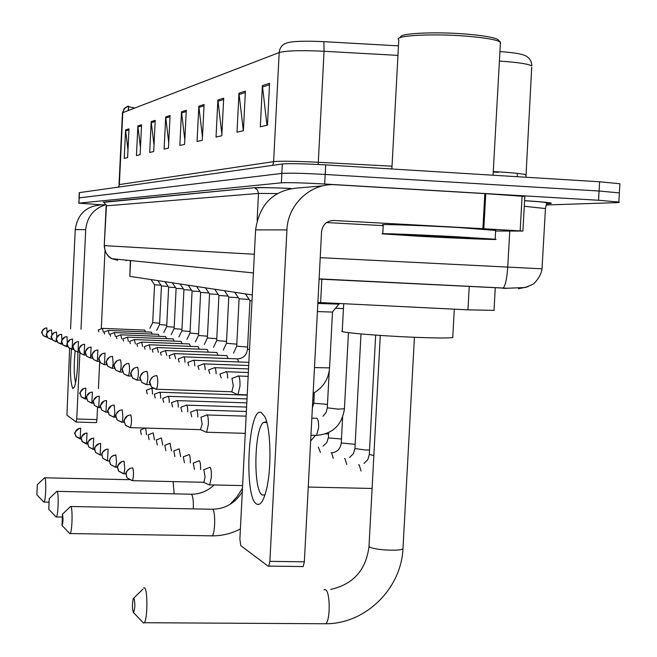 <?xml version="1.0" encoding="UTF-8"?>
<svg xmlns="http://www.w3.org/2000/svg" width="657" height="657" viewBox="0 0 657 657"><rect width="100%" height="100%" fill="white"/><g stroke="black" fill="none" stroke-linecap="round" stroke-linejoin="round"><path stroke-width="0.99" d="M252.296 294.944L129.84 276.359L130.341 260.542M494.007 310.359L467.94 309.849L317.881 302.434M101.26 204.803L78.939 203.161L281.377 182.827C288.628 182.432 303.058 182.827 324.673 184.026L598.543 200.262L618.837 202.036C620.126 202.34 619.337 202.537 616.471 202.643L546.181 204.984M78.766 203.194L79.193 197.864L281.861 173.407C289.121 172.906 303.559 173.259 325.174 174.466L599.077 191.023L619.362 192.895L619.337 193.413M619.863 184.338L619.896 183.755L599.611 181.784L325.675 164.899C304.051 163.683 289.606 163.371 282.346 163.971L79.267 192.641L79.021 197.905L281.861 173.407C289.121 172.906 303.559 173.259 325.174 174.466L599.077 191.023L619.362 192.895L618.837 202.036M323.901 41.67L324.057 51.262C301.12 50.17 286.165 50.605 279.184 52.56C279.742 47.468 282.395 44.241 287.134 42.869C292.923 41.186 305.177 40.783 323.901 41.67L398.462 45.859M128.37 106.861L128.115 106.212L127.507 106.385L124.814 108.035L122.457 112.971L119.016 184.683M499.936 51.583C512.181 52.47 520.172 53.644 523.908 55.106L525.419 55.714C529.657 57.931 531.784 61.331 531.792 65.922C528.244 63.91 517.445 62.292 499.41 61.076M223.692 98.148L221.811 135.728L216.038 137.067L217.886 100.028L223.692 98.148M245.406 91.101L243.41 130.71L237.005 132.197L238.967 93.195L245.406 91.101M269.584 83.267L267.456 125.126L260.312 126.785L262.398 85.599L269.584 83.267M170.064 115.525L168.463 148.112L164.119 149.131L165.687 116.946L170.064 115.525M155.216 120.338L153.697 151.545L149.697 152.473L151.2 121.644L155.216 120.338M141.567 124.764L140.122 154.699L136.442 155.553L137.871 125.963L141.567 124.764M128.994 128.838L127.606 157.606L124.206 158.394L125.577 129.946L128.994 128.838M204.081 104.504L202.307 140.253L197.075 141.469L198.825 106.204L204.081 104.504M186.284 110.269L184.601 144.368L179.846 145.476L181.496 111.821L186.284 110.269M128.468 110.458L128.673 106.253L128.197 110.565M128.649 106.763L134.849 108.003M184.822 139.892L181.496 111.821M202.463 137.075L198.825 106.204M127.975 149.927L125.577 129.946M140.467 147.595L137.871 125.963M154.009 145.148L151.2 121.644M168.734 142.585L165.687 116.946M266.98 125.232L262.398 85.599M243.345 130.727L238.967 93.195M221.885 134.143L217.886 100.028M77.879 352.136C77.879 368.019 76.754 379.615 74.487 386.932L72.861 388.558C70.233 382.916 69.782 369.825 71.498 349.294M75.136 351.15C73.748 365.711 73.921 376.206 75.654 382.653M105.933 204.541L102.443 204.836C86.65 205.551 77.583 213.804 75.243 229.605L70.562 328.853M105.966 204.623C93.82 208.474 87.069 216.81 85.714 229.622L80.992 329.272M69.634 348.588L66.932 415.134L76.138 422.049L76.746 419.002L96.94 419.601L97.523 407.455M79.891 352.653L76.746 419.002M98.419 388.615L99.7 361.802M101.277 328.87L104.997 250.867M96.94 419.601L96.39 422.64L76.22 422.049L96.39 422.64M36.866 494.762L37.334 484.784L36.866 494.762M44.462 477.787L44.816 477.811C46.458 478.928 45.768 501.168 44.06 502.071L43.576 501.858M48.749 509.265L49.242 498.737L48.749 509.265M56.707 491.354L57.126 491.379C58.933 492.635 58.251 515.86 56.371 516.952L55.788 516.698M61.996 525.436L62.095 525.501C63.105 522.34 63.253 518.611 62.522 514.308L61.996 525.436M70.356 506.49L70.849 506.514C72.861 507.935 72.196 532.227 70.11 533.55L69.412 533.246M133.297 612.447L133.527 612.587C135.096 608.587 135.252 603.75 133.995 598.075L133.256 598.601C132.164 603.964 132.172 608.579 133.297 612.447M143.513 587.974L144.704 587.908C147.841 590.364 147.488 619.658 144.269 622.721L143.571 623.123L142.602 622.105M343.701 303.706L342.256 331.038C336.598 332.22 377.488 335.817 414.567 337.287C436.174 338.125 448.903 338.207 452.747 337.517L452.78 336.942M146.519 434.737L145.682 428.126M141.288 434.589L140.442 429.933M154.444 439.812L153.147 432.848M149.082 439.664L148.186 434.778M162.755 445.15L161.376 437.891M157.261 445.003L156.309 439.862M171.493 450.768L170.023 443.179M165.851 450.62L164.841 445.208M180.691 456.681L179.123 448.747M174.893 456.533L173.826 450.825M190.374 462.922C190.423 458.266 190.013 455.49 189.142 454.578L188.707 454.611M184.42 462.774L183.278 456.746M200.599 469.509C200.656 464.655 200.221 461.74 199.293 460.754L198.808 460.803M194.472 469.361L193.257 462.988M208.934 484.726L209.682 484.85L211.365 477.237C211.521 471.8 211.069 468.482 210.01 467.291L209.476 467.341M203.407 482.279L203.867 482.287L205.066 476.785L203.793 469.591M152.506 394.093C152.416 390.11 152.005 388.197 151.266 388.336M147.193 393.913L146.363 390.217M160.678 398.216C160.587 394.069 160.144 392.073 159.364 392.229M155.233 398.043L154.354 394.151M169.26 402.56C169.169 398.224 168.701 396.138 167.864 396.311M163.675 402.38L162.739 398.282M178.293 407.126C178.195 402.585 177.694 400.417 176.807 400.614M172.561 406.946L171.559 402.634M187.795 411.947C187.697 407.192 187.163 404.917 186.21 405.139M181.907 411.758L180.847 407.209M197.823 417.031C197.716 412.038 197.149 409.664 196.123 409.911M191.77 416.842L190.637 412.029M205.953 432.117L206.626 432.232L208.351 424.471C208.483 418.057 207.899 414.887 206.585 414.945M200.5 429.653L202.142 424.061L200.968 417.121M335.563 308.19L343.439 308.642M103.264 332.023L102.476 328.393L98.254 329.97M98.747 331.842L98.32 329.97M154.551 284.785L160.973 285.237M109.152 334.191L108.323 330.446L104.02 332.056M104.545 334.002L104.085 332.056M166.755 325.182L159.552 324.55L161.441 285.935L168.135 286.395M115.295 336.45L114.417 332.582L110.031 334.224M110.581 336.261L110.105 334.224M174.195 327.202L166.689 326.545L168.627 287.125L175.6 287.61M121.693 338.807L120.773 334.807M116.88 338.618L116.297 336.491M176.109 288.357L183.393 288.866M128.378 341.27L127.409 337.14M123.459 341.082L122.843 338.856M190.087 331.522L181.89 330.8L183.927 289.663L191.532 290.189M135.367 343.849L134.34 339.57M130.332 343.66L129.684 341.328M198.57 333.822L190.004 333.074L192.09 291.01L200.048 291.56M142.684 346.551L141.592 342.116M137.527 346.354L136.837 343.907M200.631 292.414L208.959 293.006M150.338 349.384L149.188 344.785M145.057 349.179L144.335 346.617M209.575 293.893L218.296 294.508M226.542 341.394L216.687 340.531L218.937 295.461L228.094 296.093M158.37 352.357L157.146 347.578M152.958 352.152L152.186 349.458M236.807 344.169L226.451 343.266L228.767 297.087L238.384 297.752M166.796 355.478L165.498 350.51M161.252 355.273L160.431 352.431M239.099 298.779L249.208 299.493M175.657 358.763L174.277 353.597M169.966 358.55L169.095 355.56M184.978 362.221C184.798 358.402 184.313 356.603 183.508 356.841M179.139 362.007L178.203 358.853M245.439 293.901L249.947 300.594L251.992 300.832M194.809 365.875C194.612 361.867 194.086 360.003 193.232 360.258M188.797 365.653L187.803 362.327M205.173 369.727C204.968 365.53 204.409 363.576 203.489 363.871M198.997 369.505L197.929 365.99M216.128 373.808C215.915 369.398 215.307 367.362 214.322 367.682M209.772 373.587L208.63 369.858M227.724 378.136C227.494 373.496 226.846 371.353 225.778 371.714M221.179 377.906L219.955 373.948M317.405 311.574L332.376 312.083M237.161 394.422L237.974 394.553L239.977 386.045C240.109 379.212 239.427 375.861 237.924 375.993M317.824 303.452L339.111 304.142M231.338 391.761L231.839 391.777L233.276 385.618L231.954 378.284M256.706 504.067C243.525 497.686 248.215 405.303 261.387 412.555L264.779 416.653C270.717 427.978 271.817 466.593 266.709 488.365C263.786 500.733 260.459 505.964 256.706 504.067M266.767 422.303L266.077 421.876L263.514 422.41C254.111 428.569 253.052 491.116 262.332 495.041L264.976 494.852M483.823 228.726L482.895 228.677L484.841 193.61L485.769 193.667L483.823 228.726L522.89 231.059L495.6 231.034M484.841 193.61L335.538 184.757C311.04 182.745 287.725 204.286 286.928 229.909L269.879 561.357L304.347 561.809L321.569 231.765C322.644 224.579 326.677 220.818 333.666 220.481L482.895 228.677M485.769 193.667L524.836 196.443M322.768 185.857L301.103 187.73C274.815 188.879 259.646 202.931 255.598 229.868L239.879 539.249L240.807 545.663L268.196 566.219L268.787 566.12L269.879 561.357M304.347 561.809L303.197 566.556L302.565 566.654M326.57 222.551L383.212 225.638M400.893 37.424C396.968 33.425 433.825 31.388 466.051 34.074C483.289 35.519 493.933 37.359 497.998 39.592L498.901 40.57M398.577 39.716C393.814 35.519 432.618 33.343 466.7 36.184C484.759 37.695 495.904 39.609 500.133 41.925L500.355 44.068M457.609 236.816L495.148 239.23C503.131 240.15 458.931 238.417 421.301 236.38L382.768 233.892C375.763 233.054 418.969 234.721 457.609 236.816M382.776 233.703L383.253 224.899C376.247 223.881 419.47 225.343 458.118 227.494L495.641 230.426M426.483 236.446L400.54 234.812C391.564 234.015 422.993 235.181 451.885 236.75L478.739 238.532L426.483 236.446M130.603 260.574L129.84 276.359M321.84 279.003L320.608 302.565M469.238 286.378L467.94 309.849M506.161 288.431L502.646 288.259M320.214 257.659L542.025 268.812M509.758 231.067L507.738 267.144C506.917 278.724 505.389 285.705 503.163 288.078L319.097 279.077M547.314 203.769L546.846 203.785M104.233 202.496L103.149 202.134L253.553 187.779C258.784 187.393 271.185 187.606 290.747 188.411M524.606 200.648C548.488 202.233 556.348 203.259 548.176 203.744L546.805 203.867M78.939 203.161L79.44 192.567M598.543 200.262L599.611 181.784M324.673 184.026L325.675 164.899M281.377 182.827L282.346 163.971M117.693 260.279L111.936 258.694C112.265 258.965 105.063 256.485 104.249 245.628L106.45 205.822L104.028 202.307L103.149 202.134M545.441 208.565L524.286 206.257M257.117 220.284L258.48 193.429L106.45 205.822L104.028 202.299L253.553 187.779M277.229 193.552L258.48 193.429L257.56 190.095L254.867 188.025C259.187 187.459 271.095 187.598 290.599 188.444M253.413 272.934L111.936 258.694C106.984 255.787 104.52 251.434 104.545 245.644L254.358 254.267M527.998 286.715L518.554 288.727M126.358 260.147L126.333 260.755M493.243 171.994L498.441 172.323M493.267 171.567L498.466 171.871C513.643 172.848 522.717 173.776 525.674 174.655L525.674 175.255M272.762 165.326L273.616 161.63L279.184 52.56L122.802 112.634L119.344 184.584L273.616 161.63C280.506 160.94 295.395 161.154 318.284 162.279L392.024 166.188M397.953 55.393L324.057 51.262L318.193 164.48M531.718 67.26L525.92 177.242M118.506 187.064L119.344 184.584L118.786 187.023M186.227 111.493L181.546 112.996M170.007 116.7L165.728 118.071M155.159 121.463L151.241 122.719M141.518 125.84L137.913 126.998M128.944 129.872L125.618 130.94M204.015 105.785L198.866 107.436M223.626 99.494L217.935 101.318M245.332 92.53L239.017 94.559M269.51 84.769L262.447 87.036M85.714 229.622L75.243 229.605M174.138 493.834L173.095 481.638M193.281 508.871C193.544 500.971 192.936 496.084 191.474 494.22L57.102 491.362M211.316 535.841L212.08 535.849C215.2 534.56 215.66 510.678 212.597 509.257L70.841 506.498M323.704 623.739L325.667 623.756C330.422 620.766 330.323 592.105 325.568 589.69L323.901 589.674M403.004 548.152L402.971 548.784C401.755 549.778 397.781 550.254 391.046 550.205C380.715 549.876 373.562 548.85 369.595 547.117L369.02 546.024L380.28 335.431M79.415 428.339C71.317 434.983 75.941 432.24 75.925 436.577L75.07 433.431C75.555 430.187 77.419 428.454 80.68 428.224L80.524 428.224M80.154 438.925L80.68 428.224M81.254 438.95L75.925 436.577L80.17 438.942M85.64 433.201C77 440.133 82.692 438.449 82.166 441.619L81.296 438.4C81.788 435.082 83.702 433.3 87.036 433.062L86.872 433.062M86.494 444.017L87.036 433.062M87.775 444.05L82.166 441.619L86.51 444.033M92.169 438.309C84.26 444.198 89.253 443.015 87.775 444.066L88.72 446.916L87.833 443.615C88.334 440.215 90.288 438.383 93.705 438.137L93.532 438.137M93.146 449.372L93.705 438.137M94.633 449.404L93.376 449.372L88.72 446.916L93.171 449.388M325.823 433.899L328.484 433.907M99.026 443.689C91.183 449.626 96.086 448.501 94.641 449.577L95.61 452.484L94.698 449.092C95.216 445.61 97.22 443.738 100.718 443.483L100.529 443.475M100.143 454.989L100.718 443.483M101.86 455.03L100.39 454.997L95.61 452.484L100.168 455.014M328.541 432.741L328.418 437.891L341.468 438.999M320.419 452.459L318.39 447.179M106.229 449.347C99.002 454.381 103.075 454.274 101.86 455.005L102.862 458.34L101.925 454.866C102.451 451.285 104.512 449.363 108.101 449.101L107.896 449.101M107.502 460.902L108.101 449.101M109.473 460.951L107.781 460.91L102.862 458.34L107.534 460.935M342.617 417.318L341.262 442.958L355.133 444.346M333.271 458.307L331.58 452.755L331.112 452.739M115.616 455.046L112.043 456.204L110.269 458.167L109.481 461.559L110.499 464.507L109.538 460.943C110.089 457.272 112.199 455.293 115.878 455.022L115.657 455.022M115.254 467.135L115.952 466.265L116.503 462.224L115.878 455.022M117.513 467.193L115.558 467.143L110.499 464.507L115.295 467.168M360.997 333.961L354.911 448.534L365.407 450.02L369.53 449.971M346.797 464.474L344.999 458.611L344.49 458.594M121.8 461.641C113.875 469.385 118.293 465.312 118.564 471.028L117.578 467.365C118.137 463.587 120.305 461.551 124.091 461.271L123.845 461.271M123.442 473.713L124.189 472.81L124.756 468.655L124.091 461.271M126.021 473.779L123.779 473.722L118.564 471.028L123.483 473.754M375.664 335.119L369.3 454.406L373.858 455.547M361.054 470.979L359.141 464.786L358.599 464.77M130.234 468.334C123.286 473.681 127.171 473.459 125.996 474.37L127.088 477.91L126.078 474.149C126.653 470.264 128.879 468.17 132.763 467.874L132.5 467.874M132.09 480.669L132.468 480.678C133.757 476.235 133.856 471.964 132.763 467.874M203.867 482.287L132.468 480.678L127.088 477.91L132.139 480.719M83.841 388.501C77.14 395.235 80.499 391.876 81.23 396.943L80.162 393.444C80.647 390.159 82.536 388.41 85.829 388.188L85.714 388.188M85.287 399.029L85.829 388.188M86.708 399.078L81.23 396.943L85.32 399.054M90.272 392.459C83.611 399.259 86.88 395.875 87.685 401.074L86.593 397.493C87.085 394.126 89.024 392.336 92.399 392.106L92.267 392.106M91.832 403.209L92.399 392.106M93.434 403.258L92.046 403.217L87.685 401.074L91.865 403.234M97.014 396.623C90.37 403.562 93.614 400.212 94.468 405.41L93.343 401.747C93.852 398.298 95.84 396.458 99.297 396.22L99.158 396.22M98.714 407.603L99.297 396.22M100.513 407.652L98.944 407.611L94.468 405.41L98.755 407.627M104.093 401.008C97.055 409.845 100.882 403.505 101.597 409.984L100.447 406.215C100.973 402.675 103.009 400.786 106.549 400.548L106.401 400.548M105.949 412.218L106.549 400.548M107.97 412.276L106.196 412.226L101.597 409.984L105.991 412.251M111.55 405.632C104.586 414.575 108.323 408.252 109.111 414.789L107.937 410.929C108.471 407.299 110.557 405.353 114.195 405.106L114.031 405.106M113.571 417.08L114.236 416.234L114.803 412.21L114.195 405.106M115.837 417.146L113.842 417.088L109.111 414.789L113.62 417.121M312.798 399.793L313.906 399.801M119.402 410.518C112.421 417.819 116.511 415.043 117.036 419.864L115.829 415.897C116.379 412.169 118.523 410.173 122.251 409.911L122.071 409.911M121.602 422.205L122.317 421.326L122.9 417.187L122.251 409.911M124.148 422.279L121.906 422.213L117.036 419.864L121.66 422.254M314.276 392.812L313.865 403.258L327.482 404.367M127.688 415.684C121.167 423.839 124.313 418.879 125.405 425.219L124.165 421.145C124.731 417.31 126.932 415.257 130.768 414.986L130.571 414.986M130.086 427.625L130.423 427.633C131.728 423.198 131.843 418.985 130.768 414.986M200.902 429.67L130.423 427.633L125.405 425.219L130.152 427.674M329.231 371.024L327.301 407.816L338.174 409.147L344.432 408.753M315.812 435.361L316.534 435.377L318.62 427.732C318.752 422.188 318.111 419.018 316.707 418.222M44.996 328.172C39.206 334.273 42.36 331.374 43.116 335.579L41.966 332.319L42.516 330.331L44.306 328.5L46.737 327.892M46.343 337.098L46.787 336.08M47.279 337.14L43.116 335.579L46.36 337.115M151.02 279.57L154.551 284.793L152.703 322.636L159.618 323.236M145.443 331.941L144.737 330.085L102.64 328.401M47.132 332.426L46.795 327.892M49.653 330.249C43.805 336.483 47.008 333.551 47.772 337.797L46.598 334.462L46.934 332.918L48.988 330.561L51.468 329.945M52.092 339.382L47.772 337.797L51.082 339.357L51.558 338.133M152.169 334.093L151.43 332.155L108.504 330.455M51.878 334.807L51.525 329.945M54.506 332.417C48.634 338.708 51.821 335.826 52.634 340.104L51.435 336.704L52.01 334.635L53.874 332.721L56.403 332.081M55.985 341.681L56.535 340.236M57.118 341.722L52.634 340.104L56.009 341.697M159.175 336.343L158.403 334.323L114.605 332.59M56.822 337.345L56.461 332.081M59.557 334.676C53.652 341.082 56.88 338.207 57.701 342.511L56.477 339.037C56.913 336.072 58.621 334.495 61.61 334.314L61.544 334.314M61.126 344.12L61.742 342.346M62.366 344.169L57.701 342.511L61.15 344.137M172.356 282.814L176.109 288.366L174.13 328.631L181.964 329.313M166.492 338.692L165.671 336.573L120.978 334.815M61.972 340.071L61.61 334.314M64.838 337.041C58.916 343.537 62.128 340.655 62.99 345.024L61.742 341.476C62.193 338.445 63.934 336.836 66.989 336.647L66.924 336.647M66.488 346.666L67.203 344.358M67.852 346.724L62.99 345.024L66.513 346.691M174.121 341.139L173.259 338.922L127.63 337.148M67.326 343.126L66.989 336.647M70.356 339.513C64.402 346.116 67.63 343.258 68.525 347.652L67.252 344.022C67.704 340.926 69.494 339.275 72.615 339.086L72.541 339.086M72.098 349.335L72.615 339.086M73.592 349.393L68.525 347.652L72.13 349.352M182.104 343.701L181.192 341.377L134.586 339.579M76.122 342.108C70.151 348.818 73.387 345.968 74.315 350.403L73.009 346.691C73.477 343.521 75.309 341.837 78.495 341.64L78.421 341.64M77.961 352.119L78.495 341.64M79.604 352.177L78.117 352.127L74.315 350.403L77.994 352.144M196.624 286.493L200.631 292.431L198.496 335.448L207.464 336.228M190.448 346.387L189.487 343.948L141.855 342.125M82.158 344.826C76.187 351.659 79.407 348.801 80.376 353.285L79.045 349.483C79.53 346.239 81.394 344.514 84.654 344.309L84.572 344.309M84.112 355.035L84.654 344.309M85.911 355.108L84.277 355.043L80.376 353.285L84.145 355.067M205.469 287.84L209.567 293.909L207.374 337.928L216.777 338.749M199.186 349.204L198.168 346.641L149.476 344.794M88.49 347.676C82.495 354.649 85.755 351.856 86.74 356.308L85.377 352.415C85.87 349.089 87.783 347.323 91.126 347.118L91.036 347.11M90.551 358.098L91.126 347.118M92.53 358.172L90.74 358.106L86.74 356.308L90.6 358.131M208.343 352.152L207.267 349.458L157.458 347.594M95.125 350.674C89.212 357.539 92.325 354.952 93.417 359.478L92.021 355.494C92.53 352.078 94.493 350.271 97.909 350.058L97.811 350.058M97.318 361.317L97.909 350.058M99.486 361.391L97.523 361.317L93.417 359.478L97.367 361.35M217.96 355.256L216.81 352.423M102.098 353.836C96.201 360.833 99.314 358.295 100.439 362.82L99.01 358.73C99.527 355.232 101.539 353.367 105.046 353.154L104.939 353.146M104.438 364.692L105.046 353.154M106.812 364.775L104.66 364.701L100.439 362.82L104.488 364.725M234.689 292.275L239.091 298.795L236.709 346.132L247.599 347.085M228.061 358.517L226.846 355.527M109.432 357.17C103.543 364.438 106.664 361.736 107.83 366.327L106.368 362.13C106.894 358.541 108.955 356.636 112.552 356.406L112.437 356.406M111.92 368.248L112.561 367.427L113.135 363.411L112.552 356.406M114.532 368.339L112.166 368.257L107.83 366.327L111.977 368.29M249.964 300.602L247.5 349.146L249.52 349.565M238.68 361.95L237.391 358.796M117.151 360.685C111.476 367.633 114.195 364.651 115.624 370.031L114.121 365.719C114.663 362.032 116.782 360.069 120.461 359.839L120.346 359.839M119.812 371.993L120.083 372.002C121.34 367.706 121.471 363.658 120.461 359.839M122.67 372.092L120.083 372.002L115.624 370.031L119.878 372.043M125.29 364.405C119.673 372.018 122.292 368.265 123.845 373.932L122.301 369.505C122.859 365.719 125.035 363.707 128.821 363.461L128.682 363.461M128.14 375.944L128.435 375.952C129.757 371.525 129.881 367.362 128.821 363.461M131.285 376.05L128.435 375.952L123.845 373.932L128.214 376.001M133.888 368.355C128.378 375.968 130.891 372.379 132.533 378.062L130.948 373.513C131.523 369.612 133.757 367.542 137.65 367.288L137.502 367.288M136.935 380.124L137.272 380.132C138.652 375.566 138.775 371.287 137.65 367.288M140.401 380.239L137.272 380.132L132.533 378.062L137.026 380.181M142.98 372.544C137.617 380.222 139.99 376.699 141.731 382.431L140.105 377.75C140.697 373.743 142.996 371.607 146.996 371.345L146.84 371.345M146.256 384.55L146.626 384.559C148.071 379.836 148.195 375.434 146.996 371.345M150.067 384.673L146.626 384.559L141.731 382.431L146.347 384.616M152.605 377.003C147.472 383.819 149.681 381.774 151.488 387.072L149.821 382.251C150.428 378.112 152.794 375.911 156.908 375.64L156.736 375.64M156.136 389.231L156.547 389.248C158.058 384.361 158.181 379.828 156.908 375.64M231.839 391.777L156.547 389.248L151.488 387.072L156.243 389.314M314.481 367.575L329.568 367.879M286.928 229.909L255.598 229.868M333.666 220.481L332.081 220.506M520.155 230.862L522.11 196.106M495.271 287.758L493.998 310.589M524.598 200.697C547.831 202.331 543.339 202.184 546.813 202.972L545.466 208.162L542.025 268.836C541.22 276.449 533.763 284.358 532.515 284.456L525.37 287.503L507.434 288.242L319.105 278.864M104.249 245.628L106.147 205.904M126.103 260.123L126.07 260.706M127.844 106.393L124.124 108.734L122.465 112.864M619.896 183.755L619.362 192.895M517.264 174.36L517.314 176.708M36.932 494.811L43.847 502.145M48.429 502.162L44.06 502.071M128.871 479.7L44.791 477.795M37.26 484.743L44.257 478.082M191.45 494.204C200.007 494.187 207.538 491.124 214.042 485.014M48.823 509.315L56.124 517.051M61.709 517.051L56.371 516.952M242.466 488.291L236.906 496.93L229.934 504.461M49.16 498.688L56.461 491.715M212.581 509.249C225.318 508.92 235.222 503.098 242.293 491.797M62.095 525.501L69.814 533.673M240.405 528.942C231.494 533.574 222.05 535.882 212.08 535.849L70.11 533.55M62.44 514.25L70.053 506.941M330.668 589.419C353.211 584.377 365.982 570.104 368.988 546.616M133.527 612.587L143.571 623.123M414.427 337.279L402.971 548.784C401.14 588.943 365.333 623.994 325.667 623.756L144.269 622.721M452.747 337.517L454.307 309.176M133.888 597.977L142.848 589.222M140.565 429.941L145.181 428.159M148.326 434.786L153.015 432.971M315.45 435.353L310.654 440.995M156.465 439.87L161.244 438.022M328.278 437.784L326.816 442.572L323.096 446.152M165.022 445.208L169.876 443.327M341.254 443.097C340.318 448.994 337.123 452.23 331.67 452.804M174.023 450.833L178.967 448.912M354.903 448.69L353.417 453.659L349.623 457.428M183.508 456.755L188.526 454.8M369.291 454.587L367.789 459.637L363.97 463.514M193.519 462.996L198.619 461.009M372.092 488.471L308.248 487.051M242.605 485.589L209.682 484.85M204.097 469.599L209.271 467.57M203.711 482.369L209.468 484.965M153.089 388.394L151.586 388.344M146.486 390.217L151.143 388.443M247.204 395.144L159.708 392.237M154.494 394.159L159.232 392.352M247.007 398.906L168.249 396.327M162.903 398.29L167.724 396.45M246.81 402.872L177.218 400.622M171.74 402.634L176.651 400.762M246.597 407.061L186.67 405.155M181.045 407.217L186.038 405.303M313.734 403.176L312.379 407.956M246.375 411.479L196.632 409.927M190.859 412.038L195.934 410.091M327.293 407.948L326.102 412.481L322.989 416.259M348.448 332.647L344.424 408.892C341.977 425.112 332.68 433.949 316.534 435.377L310.95 435.221M316.288 418.312L311.845 418.18M246.137 416.16L207.144 414.961M201.214 417.138L206.38 415.15M245.258 433.341L206.626 432.232M200.763 429.735L206.421 432.331M152.703 322.653L149.919 328.328M159.552 324.574L156.711 330.364M161.441 285.935L157.844 280.605M166.689 326.57L163.79 332.483M168.627 287.125L164.948 281.689M174.13 328.656L171.181 334.684M116.371 336.491L120.683 334.881M181.89 330.832L178.901 336.984M122.925 338.856L127.31 337.213M183.927 289.663L180.092 283.988M190.004 333.099L186.974 339.382M129.774 341.328L134.242 339.653M192.09 291.01L188.173 285.212M198.488 335.481L195.408 341.886M136.935 343.915L141.485 342.207M207.374 337.969L204.253 344.506M144.433 346.625L149.065 344.884M216.679 340.572L213.525 347.241M152.301 349.458L157.015 347.693M218.937 295.461L214.74 289.244M226.451 343.315L223.265 350.107M216.629 352.472L165.843 350.526M160.554 352.439L165.359 350.633M228.767 297.087L224.472 290.723M236.709 346.182L233.498 353.113M226.64 355.585L174.647 353.614M169.227 355.577L174.121 353.729M247.492 349.204C246.564 355.191 243.279 358.41 237.637 358.878M237.161 358.862L183.919 356.858M178.359 358.87L183.344 356.989M248.247 362.311L193.684 360.274M187.976 362.344L193.051 360.422M248.707 365.53L203.982 363.888M198.118 366.006L203.284 364.052M248.535 368.93L214.872 367.698M208.844 369.875L214.1 367.887M248.354 372.527L226.394 371.739M220.194 373.973L225.54 371.952M332.491 312.174L329.559 368.002C328.549 379.261 323.08 387.712 313.134 393.338M248.157 376.362L238.606 376.018M332.286 312.198L338.782 304.257M232.217 378.325L237.653 376.264M339.102 304.232L339.143 303.485M247.213 394.865L237.974 394.553M231.658 391.859L237.711 394.676M263.514 422.41L266.824 422.508M303.197 566.556L268.787 566.12M522.89 231.059L524.844 196.369M497.998 39.592L500.133 41.925M493.062 175.214L500.462 42.147M495.148 239.23L495.657 230.106M391.876 168.98L398.783 39.937"/></g></svg>
